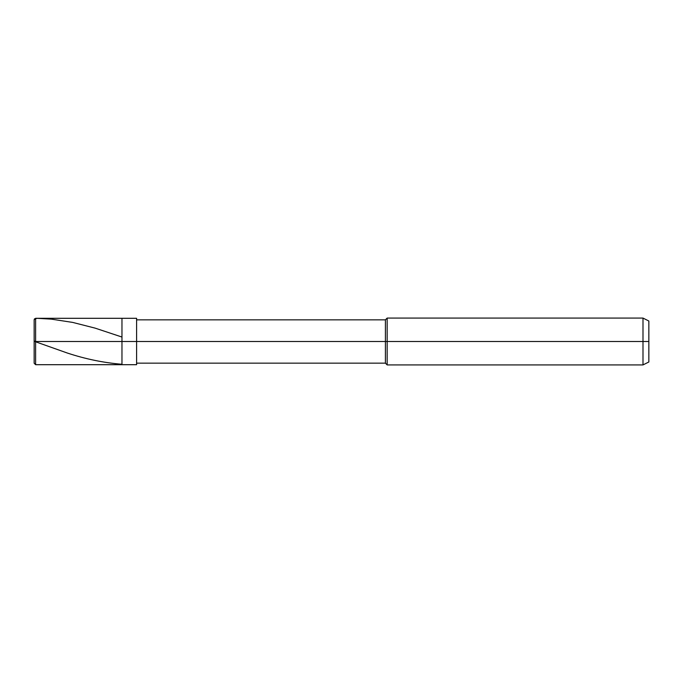 <?xml version="1.0" encoding="UTF-8"?>
<svg xmlns="http://www.w3.org/2000/svg" width="683" height="683" viewBox="0 0 683 683"><rect width="100%" height="100%" fill="white"/><g stroke="black" fill="none" stroke-linecap="round" stroke-linejoin="round"><path stroke-width="1.02" d="M34.15 341.5L34.15 363.236L34.15 341.5L35.61 341.5L35.61 364.696L35.61 341.5L35.61 364.696L35.61 341.5L121.967 341.5L121.967 364.696L121.967 318.304L121.967 341.5L35.61 341.5L35.61 318.304L35.61 341.5L34.15 341.5L34.15 319.764L34.15 341.5M35.61 341.5L35.61 318.304L35.61 341.5M121.967 341.5L121.967 364.696L121.967 341.5L136.6 341.5L136.6 364.696L136.6 341.5L136.6 364.696L136.6 341.5L385.408 341.5L385.408 363.16L385.408 341.5L385.408 363.16L385.408 341.5L387.167 341.5L387.167 364.918L387.167 341.5L387.167 364.918L387.167 341.5L642.993 341.5L642.993 364.918L642.993 341.5L642.993 364.918L642.993 341.5L648.85 341.5L648.85 361.99L648.85 321.01L648.85 341.5L642.993 341.5L642.993 318.082L642.993 341.5L387.167 341.5L387.167 318.082L387.167 341.5L385.408 341.5L385.408 319.84L385.408 341.5L136.6 341.5L136.6 318.304L136.6 341.5L121.967 341.5L121.967 318.304L121.967 341.5M385.408 341.5L385.408 319.84L385.408 341.5M387.167 341.5L387.167 318.082L387.167 341.5M642.993 341.5L642.993 318.082L642.993 341.5M136.6 318.304L35.61 318.304L34.15 319.764L34.492 318.824L37.369 318.329L51.379 319.14L72.68 322.41L95.15 328.139L121.711 336.958M34.15 341.269L67.429 353.068C85.52 359.036 103.62 362.758 121.711 364.252M34.184 341.5L35.61 340.971M136.6 364.696L35.61 364.696L34.15 363.236M136.6 363.16L385.408 363.16L387.167 364.918L642.993 364.918L648.85 361.99M136.6 319.84L385.408 319.84L387.167 318.082L642.993 318.082L648.85 321.01"/></g></svg>
